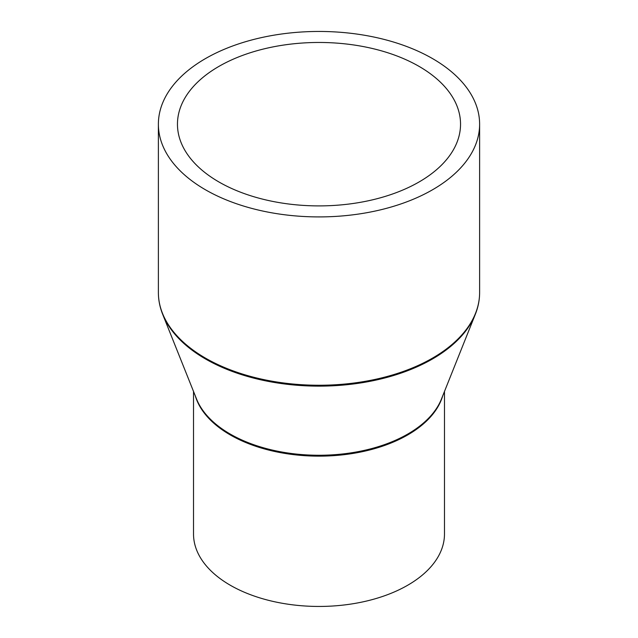 <?xml version="1.0" encoding="UTF-8"?>
<svg xmlns="http://www.w3.org/2000/svg" width="638" height="638" viewBox="0 0 638 638"><rect width="100%" height="100%" fill="white"/><g stroke="black" fill="none" stroke-linecap="round" stroke-linejoin="round"><path stroke-width="0.96" d="M444.479 391.445L444.479 534.006A125.479 72.445 180 0 1 367.017 600.932A125.479 72.445 180 0 1 230.27 585.229A125.479 72.445 180 0 1 193.521 534.006L193.521 391.445M432.572 58.616A160.617 92.733 180 0 1 479.616 124.187A160.617 92.733 180 0 1 380.463 209.854A160.617 92.733 180 0 1 205.428 189.757A160.617 92.733 180 0 1 158.383 124.187A160.617 92.733 180 0 1 257.537 38.511A160.617 92.733 180 0 1 432.572 58.616M218.914 181.966A141.54 81.72 180 0 1 177.46 124.187A141.54 81.72 180 0 1 264.834 48.687A141.54 81.72 180 0 1 419.086 66.4A141.54 81.72 180 0 1 460.54 124.187A141.54 81.72 180 0 1 373.166 199.678A141.54 81.72 180 0 1 218.914 181.966M442.66 396.007A125.479 72.445 180 0 1 356.961 452.749A125.479 72.445 180 0 1 230.27 434.925A125.479 72.445 180 0 1 195.34 396.007M230.135 434.007A125.67 72.557 180 0 1 196.552 399.029L162.69 314.351A160.425 92.622 180 0 0 205.564 359.011A160.425 92.622 180 0 0 363.213 382.545A160.425 92.622 180 0 0 475.31 314.351L441.448 399.029A125.67 72.557 180 0 1 353.635 452.446A125.67 72.557 180 0 1 230.135 434.007M479.616 124.187L479.616 292.523A160.617 92.733 180 0 1 380.463 378.19A160.617 92.733 180 0 1 205.428 358.093A160.617 92.733 180 0 1 158.383 292.523C158.391 299.924 159.827 307.197 162.69 314.351M479.616 292.523C479.609 299.924 478.173 307.197 475.31 314.351M158.383 124.187L158.383 292.523"/></g></svg>
